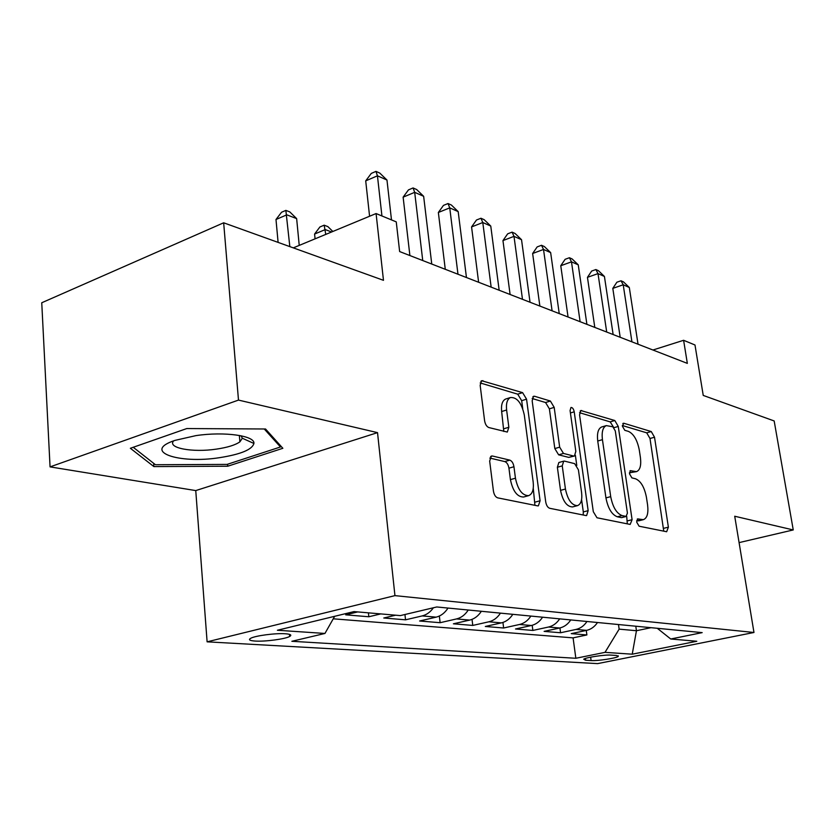 <?xml version="1.0" encoding="UTF-8"?>
<svg xmlns="http://www.w3.org/2000/svg" width="835" height="835" viewBox="0 0 835 835"><rect width="100%" height="100%" fill="white"/><g stroke="black" fill="none" stroke-linecap="round" stroke-linejoin="round"><path stroke-width="1.25" d="M636.698 522.167L639.119 526.217L666.654 531.738L668.386 527.167L654.515 437.216L651.248 431.549L623.745 423.23L622.399 426.215L624.799 430.317L628.452 431.392C633.702 433.876 637.303 440.066 639.276 449.961L640.414 457.538C641.374 465.429 640.069 470.126 636.51 471.629L630.373 470.669L629.496 473.8L631.897 477.881L635.55 478.789C640.81 481.043 644.432 487.191 646.415 497.222L647.584 504.914C648.576 513.327 647.146 518.243 643.305 519.673L637.658 518.89L636.698 522.167M255.134 641.061C265.008 641.75 285.226 639.067 289.661 636.468C292.041 635.08 290.632 634.172 285.445 633.765C275.821 633.003 255.166 635.696 250.677 638.305C248.193 639.756 249.675 640.675 255.134 641.061M492.431 456.004L491.366 456.046L489.665 461.087L493.443 491.168C494.111 494.842 495.531 497.075 497.712 497.858L537.604 505.864L538.366 505.853L540.088 500.76L526.551 399.151L522.585 392.638L481.586 380.708L480.167 385.352L484.603 420.788C485.271 424.389 486.68 426.643 488.851 427.551L507.304 432.06L508.849 427.259L506.615 409.995C505.947 403.399 507.21 399.255 510.394 397.554C516.969 397.063 521.593 402.877 524.296 414.985L533.189 482.15C533.93 489.602 532.396 494.101 528.618 495.646C522.282 495.593 517.888 489.78 515.445 478.204L513.953 466.723C513.295 463.164 511.918 460.972 509.83 460.127L492.431 456.004L490.604 456.536M739.09 542.614L793.25 529.943L774.17 420.955L703.237 395.425L694.991 344.991L683.604 340.294L687.341 363.382L399.641 251.565L396.249 221.87L376.084 213.551L293.304 247.859M238.486 400.09L50.058 466.88L195.755 490.583L377.524 432.634L238.486 400.09L223.665 222.799L383.474 280.32L376.084 213.551M377.524 432.634L394.945 595.626L753.974 632.481L597.641 663.616L207.111 641.833L394.945 595.626M793.25 529.943L734.716 516.239L753.974 632.481M593.309 511.719L596.994 517.773L630.164 524.422L632.095 519.704L618.265 426.434L614.81 420.527L580.816 410.528L579.573 414.922L593.309 511.719M585.982 515.56L549.68 508.285C547.708 507.555 546.382 505.436 545.725 501.929L532.166 400.821L533.502 396.291L534.609 396.27L550.38 401.04L554.19 407.376L559.669 447.163L563.479 453.436L573.593 456.025L574.417 456.014L575.816 451.38L570.086 410.57L570.973 407.47C572.476 407.428 573.561 408.868 574.219 411.812L588.164 510.655L586.608 515.56L585.982 515.56M50.058 466.88L41.75 302.761L223.665 222.799M357.704 611.919L345.7 614.831L368.82 616.762L368.423 612.848M395.602 615.197L383.776 618.004L405.528 619.821L404.954 614.508M433.417 607.765C430.349 612.097 426.601 614.81 422.186 615.917L436.162 617.148L419.608 621L440.118 622.701L439.356 616.032M468.247 610.02C465.168 614.79 461.264 617.764 456.526 618.933L469.708 620.092L453.395 623.808L472.767 625.425L472.036 619.372M500.447 613.13C497.43 617.764 493.6 620.645 488.934 621.783L501.386 622.879L485.312 626.469L503.63 628.003L502.941 622.44M530.883 616.073C527.918 620.572 524.15 623.38 519.558 624.476L531.342 625.509L515.508 628.995L532.855 630.435L532.187 625.29M559.68 618.85C556.778 623.234 553.073 625.958 548.543 627.022L559.711 628.003L544.117 631.375L560.567 632.753L576.025 629.433C580.482 628.4 584.124 625.759 586.963 621.49M559.93 627.951L560.567 632.753M616.481 655.465L611.053 655.11C604.916 654.567 585.784 657.437 583.696 659.201L585.596 660.245L591.107 660.568C597.359 661.059 616.167 658.22 618.255 656.467L616.481 655.465M334.658 616.303L324.951 633.452L291.864 641.29L575.847 658.272L605.01 652.354L619.142 629.141L618.484 624.538M324.951 633.452L277.387 630.248L353.998 611.596L400.32 615.604L436.757 606.972L702.172 632.627L670.745 639.005L696.808 641.259L632.231 654.191L605.01 652.354M333.238 618.808L573.081 637.867L586.89 634.944L571.255 633.64L586.619 630.362C591.044 629.35 594.666 626.73 597.495 622.503M548.543 627.022L532.855 630.435M519.558 624.476L503.63 628.003M488.934 621.783L472.767 625.425M456.526 618.933L440.118 622.701M422.186 615.917L405.528 619.821M380.718 613.913L368.82 616.762M619.142 629.141L636.447 630.728L651.039 627.68M635.79 626.208L636.447 630.728L632.231 654.191M195.755 490.583L207.111 641.833M683.604 340.294L652.939 350.011M586.264 630.435L586.89 634.944M573.081 637.867L575.847 658.272M657.281 628.285L670.745 639.005M559.711 628.003C564.209 626.949 567.894 624.256 570.764 619.925M531.342 625.509C535.903 624.423 539.65 621.658 542.583 617.201M501.386 622.879C506.02 621.762 509.83 618.902 512.826 614.33M469.708 620.092C474.416 618.933 478.298 616 481.346 611.283M436.162 617.148C440.943 615.948 444.888 612.921 447.998 608.068M130.364 448.28L153.891 466.588L227.746 466.222L282.856 448.291L265.53 428.992L186.79 428.553L130.364 448.28M227.59 464.229L227.746 466.222M153.671 463.331L153.891 466.588M636.635 520.769L638.942 520.769M636.51 471.629L629.413 472.767M663.752 531.164L649.995 438.5L646.728 432.833L622.336 425.526M613.527 427.176L610.176 421.884L579.542 412.699M627.304 523.848L626.688 516.322M626.073 516.406L627.429 513.107L615.301 430.943L612.869 426.789L606.314 425.61C602.839 427.238 601.544 431.925 602.432 439.659L610.709 496.637C612.765 507.116 616.564 513.431 622.085 515.581L626.073 516.406L622.106 517.418M601.92 426.894L601.649 426.977C598.163 428.616 596.858 433.292 597.735 441.016L602.432 439.659M621.323 517.616L617.326 516.792C611.794 514.652 607.995 508.358 605.939 497.89L597.735 441.016M532.166 398.504L545.568 402.522L550.38 401.04M574.417 456.014L568.771 457.392L558.636 454.824L554.816 448.572L549.388 408.847L545.568 402.522M575.357 455.211L576.787 465.439M581.588 499.643L583.31 511.928L588.164 510.655M565.441 489.028C567.748 499.883 571.756 505.425 577.444 505.645C580.993 504.256 582.381 499.914 581.598 492.619L578.404 469.813L574.657 463.644L564.543 461.129L563.719 461.139L562.247 465.878L565.441 489.028L560.535 490.364C562.842 501.198 566.85 506.72 572.559 506.939L577.444 505.645M563.719 461.139L558.855 462.506L557.373 467.256L562.247 465.878M560.535 490.364L557.373 467.256M583.206 515.007L583.31 511.928M528.618 495.646L523.597 497.023C517.251 496.982 512.857 491.178 510.415 479.624L508.943 468.164C508.285 464.615 506.908 462.423 504.81 461.588L489.811 458.06M506.219 398.869L505.478 399.109C502.273 400.81 501 404.954 501.658 411.53L506.615 409.995M503.797 431.465L501.658 411.53M522.731 408.659L521.677 400.685L517.71 394.172L480.198 382.941M534.932 505.332L533.262 488.245M631.928 341.839L623.213 284.777L629.308 287.49L638.034 344.218M620.186 337.277L612.807 288.378L623.213 284.777L621.021 280.779L623.474 281.875L629.308 287.49M612.807 288.378L616.877 282.22L621.021 280.779M219.741 457.643C240.824 454.303 252.222 449.585 253.913 443.468C255.228 435.745 224.5 431.309 195.881 435.63L174.995 440.379C141.376 451.37 178.398 464.25 219.741 457.643M173.649 440.849C166.916 448.071 192.749 452.768 216.505 449.105C227.537 447.466 235.334 445.045 239.895 441.84L242.327 438.229L241.033 435.766M264.257 428.981L280.466 446.976L227.068 464.406L155.456 464.73L133.224 447.278M280.33 445.472L280.466 446.976M606.701 332.038L598.006 273.609L604.425 276.458L613.13 334.532M594.802 327.414L587.454 277.345L598.006 273.609L595.877 269.548L598.444 270.697L604.425 276.458M587.454 277.345L591.66 271.051L595.877 269.548M580.116 321.705L571.484 261.846L578.248 264.841L586.901 324.345M568.061 317.018L560.765 265.739L571.484 261.846L569.407 257.733L572.121 258.944L578.248 264.841M560.765 265.739L565.128 259.299L569.407 257.733M552.092 310.818L543.522 249.446L550.651 252.608L559.241 313.595M539.869 306.069L532.636 253.496L543.522 249.446L541.518 245.281L544.368 246.555L550.651 252.608M532.636 253.496L537.166 246.909L541.518 245.281M522.48 299.306L514.005 236.368L521.531 239.697L530.037 302.249M510.101 294.494L502.952 240.584L514.005 236.368L512.074 232.14L515.091 233.487L521.531 239.697M502.952 240.584L507.67 233.831L512.074 232.14M491.157 287.136L482.787 222.527L490.761 226.055L499.163 290.246M478.622 282.261L471.566 226.932L482.787 222.527L480.96 218.248L484.154 219.668L490.761 226.055M471.566 226.932L476.482 220.012L480.96 218.248M457.977 274.235L449.741 207.873L458.185 211.62L466.452 277.533M445.274 269.298L438.354 212.476L449.741 207.873L448.019 203.542L451.401 205.045L458.185 211.62M438.354 212.476L443.468 205.389L448.019 203.542M331.568 231.994L325.285 229.583L314.586 234.04L315.066 238.841M314.586 234.04L319.899 226.974L324.168 225.189L325.765 234.405M324.168 225.189L327.884 226.619L332.841 231.472M422.74 260.541L414.692 192.332L423.648 196.309L431.758 264.048M409.891 255.552L403.128 197.154L414.692 192.332L413.085 187.948L416.675 189.545L423.648 196.309M403.128 197.154L408.472 189.879L413.085 187.948M299.233 245.396L296.644 218.613L286.812 214.845L275.988 219.501L278.107 242.39M275.988 219.501L281.541 212.257L285.862 210.389L289.829 246.607M285.862 210.389L289.787 211.902L296.644 218.613M381.929 215.962L377.441 175.82L386.97 180.036L391.49 219.908M369.581 216.244L365.709 180.871L377.441 175.82L375.98 171.384L379.789 173.085L386.97 180.036M365.709 180.871L371.293 173.409L375.98 171.384M576.025 629.433L586.619 630.362M590.637 657.166L591.107 660.568M585.356 658.481L585.596 660.245M636.98 520.831L641.677 519.652M629.976 470.898L630.822 470.669M629.83 472.871L634.475 471.608M622.806 423.502L623.745 423.23M646.728 432.833L651.248 431.549M649.995 438.5L654.515 437.216M663.762 528.304L668.386 527.167M637.272 519.078L638.023 518.89M580.189 410.987L581.724 410.517M610.176 421.884L614.81 420.527M613.996 427.677L618.265 426.434M627.356 520.894L632.095 519.704M605.939 497.89L610.709 496.637M617.326 516.792L622.085 515.581M532.824 396.823L534.609 396.27M549.388 408.847L554.19 407.376M554.816 448.572L559.669 447.163M558.636 454.824L563.479 453.436M568.771 457.392L573.593 456.025M570.42 412.96L574.219 411.812M504.81 461.588L509.83 460.127M508.943 468.164L513.953 466.723M510.415 479.624L515.445 478.204M503.87 428.762L508.849 427.259M480.845 381.324L482.933 380.645M517.71 394.172L522.585 392.638M521.677 400.685L526.551 399.151M535.099 502.117L540.088 500.76M289.474 634.349L289.661 636.468M618.15 655.726L618.255 656.467M638.618 520.852L643.305 519.673M621.71 517.616L626.448 516.406M601.649 426.977L606.314 425.61M505.478 399.109L510.394 397.554M242.327 438.229L253.913 443.468M239.363 435.442L239.895 441.84"/></g></svg>

